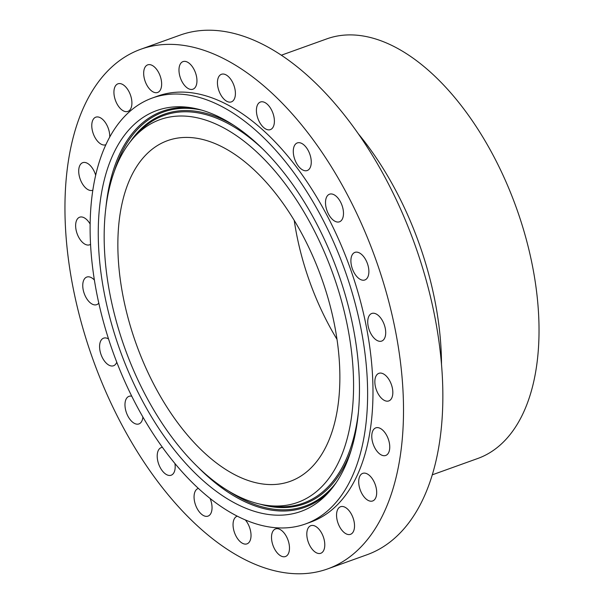 <?xml version="1.0" encoding="UTF-8"?>
<svg xmlns="http://www.w3.org/2000/svg" width="604" height="604" viewBox="0 0 604 604"><rect width="100%" height="100%" fill="white"/><g stroke="black" fill="none" stroke-linecap="round" stroke-linejoin="round"><path stroke-width="0.91" d="M367.889 319.591A14.662 7.965 70.2 0 1 371.762 313.476A14.662 7.965 70.2 0 1 381.69 319.418A14.662 7.965 70.2 0 1 385.556 334.956A14.662 7.965 -109.8 0 1 381.683 341.079A14.662 7.965 -109.8 0 1 371.747 335.129A14.662 7.965 -109.8 0 1 367.889 319.591M111.196 67.573A276.111 149.973 -109.8 0 0 104.711 389.202A276.111 149.973 -109.8 0 0 327.61 568.915A276.111 149.973 -109.8 0 0 357.266 550.561A276.111 149.973 -109.8 0 0 363.751 228.931A276.111 149.973 -109.8 0 0 140.853 49.226A276.111 149.973 -109.8 0 0 111.196 67.573M305.405 523.985L310.766 522.052A226.319 122.929 -109.8 0 0 335.077 507.013A226.319 122.929 -109.8 0 0 340.392 243.382A226.319 122.929 -109.8 0 0 157.689 96.081L152.329 98.014A226.319 122.929 -109.8 0 0 128.018 113.054A226.319 122.929 -109.8 0 0 122.703 376.685A226.319 122.929 -109.8 0 0 305.405 523.985A226.319 122.929 -109.8 0 0 329.709 508.946A226.319 122.929 -109.8 0 0 335.031 245.315A226.319 122.929 -109.8 0 0 152.329 98.014M368.855 270.547A14.662 7.965 -109.8 0 0 354.933 252.374A14.662 7.965 -109.8 0 0 350.924 261.811A14.662 7.965 -109.8 0 0 364.846 279.977A14.662 7.965 -109.8 0 0 368.855 270.547M342.981 208.765A14.662 7.965 -109.8 0 0 329.535 194.201A14.662 7.965 -109.8 0 0 326.017 207.248A14.662 7.965 -109.8 0 0 339.456 221.804A14.662 7.965 -109.8 0 0 342.981 208.765M309.693 153.824A14.662 7.965 -109.8 0 0 297.311 142.922A14.662 7.965 -109.8 0 0 294.85 159.622A14.662 7.965 -109.8 0 0 307.232 170.524A14.662 7.965 -109.8 0 0 309.693 153.824M271.264 109.46A14.662 7.965 -109.8 0 0 260.445 102.016A14.662 7.965 -109.8 0 0 259.554 122.182A14.662 7.965 -109.8 0 0 270.365 129.618A14.662 7.965 -109.8 0 0 271.264 109.46M230.313 78.694A14.662 7.965 -109.8 0 0 221.457 74.284A14.662 7.965 -109.8 0 0 217.455 83.616A14.662 7.965 -109.8 0 0 222.529 97.478A14.662 7.965 -109.8 0 0 231.377 101.887A14.662 7.965 -109.8 0 0 235.386 92.555A14.662 7.965 -109.8 0 0 230.313 78.694M189.626 63.631A14.662 7.965 -109.8 0 0 183.004 61.608A14.662 7.965 -109.8 0 0 179.154 72.722A14.662 7.965 -109.8 0 0 186.304 87.187A14.662 7.965 -109.8 0 0 192.925 89.211A14.662 7.965 -109.8 0 0 196.776 78.105A14.662 7.965 -109.8 0 0 189.626 63.631M151.982 65.292A14.662 7.965 -109.8 0 0 147.701 64.862A14.662 7.965 -109.8 0 0 144.16 77.795A14.662 7.965 -109.8 0 0 153.34 92.027A14.662 7.965 -109.8 0 0 157.621 92.465A14.662 7.965 -109.8 0 0 161.162 79.524A14.662 7.965 -109.8 0 0 151.982 65.292M119.939 83.571A14.662 7.965 -109.8 0 0 117.961 83.813A14.662 7.965 -109.8 0 0 114.866 98.588A14.662 7.965 -109.8 0 0 125.896 111.657A14.662 7.965 -109.8 0 0 127.874 111.415A14.662 7.965 -109.8 0 0 130.97 96.64A14.662 7.965 -109.8 0 0 119.939 83.571M109.732 137.1A14.662 7.965 -109.8 0 0 105.247 122.393A14.662 7.965 -109.8 0 0 95.802 117.176A14.662 7.965 -109.8 0 0 95.689 117.214A14.662 7.965 -109.8 0 0 93.303 133.771A14.662 7.965 -109.8 0 0 105.723 144.779A14.662 7.965 -109.8 0 0 105.828 144.733A14.662 7.965 -109.8 0 0 105.911 144.703M95.696 175.319A14.662 7.965 -109.8 0 0 82.74 162.672A14.662 7.965 -109.8 0 0 80.876 163.933A14.662 7.965 -109.8 0 0 80.959 181.049A14.662 7.965 -109.8 0 0 92.654 190.275A14.662 7.965 -109.8 0 0 92.88 190.192M90.177 224.114A14.662 7.965 -109.8 0 0 79.66 217.206A14.662 7.965 -109.8 0 0 76.519 220.543A14.662 7.965 -109.8 0 0 78.716 237.274A14.662 7.965 -109.8 0 0 89.581 244.809A14.662 7.965 -109.8 0 0 90.585 244.295M94.413 280.052A14.662 7.965 -109.8 0 0 86.78 277.062A14.662 7.965 -109.8 0 0 82.907 283.185A14.662 7.965 -109.8 0 0 86.765 298.723A14.662 7.965 -109.8 0 0 96.7 304.665A14.662 7.965 -109.8 0 0 98.814 303.11M108.546 338.95A14.662 7.965 -109.8 0 0 103.609 338.157A14.662 7.965 -109.8 0 0 99.607 347.587A14.662 7.965 -109.8 0 0 113.529 365.76A14.662 7.965 -109.8 0 0 116.768 362.189M131.755 396.216A14.662 7.965 -109.8 0 0 129.007 396.33A14.662 7.965 -109.8 0 0 125.481 409.369A14.662 7.965 -109.8 0 0 138.92 423.933A14.662 7.965 -109.8 0 0 142.884 417.039M162.416 447.368A14.662 7.965 -109.8 0 0 161.23 447.617A14.662 7.965 -109.8 0 0 158.769 464.317A14.662 7.965 -109.8 0 0 171.151 475.22A14.662 7.965 -109.8 0 0 174.926 463.562M198.354 488.432A14.662 7.965 -109.8 0 0 198.089 488.515A14.662 7.965 -109.8 0 0 197.198 508.681A14.662 7.965 -109.8 0 0 208.01 516.118A14.662 7.965 -109.8 0 0 210.132 498.542M237.236 516.201A14.662 7.965 -109.8 0 0 237.078 516.254A14.662 7.965 -109.8 0 0 233.069 525.586A14.662 7.965 -109.8 0 0 238.15 539.44A14.662 7.965 -109.8 0 0 246.998 543.857A14.662 7.965 -109.8 0 0 251.007 534.525A14.662 7.965 -109.8 0 0 245.934 520.663A14.662 7.965 -109.8 0 0 245.405 520.014M278.829 554.51A14.662 7.965 -109.8 0 0 285.458 556.526A14.662 7.965 -109.8 0 0 289.308 545.42A14.662 7.965 -109.8 0 0 282.159 530.946A14.662 7.965 -109.8 0 0 275.537 528.923A14.662 7.965 -109.8 0 0 271.687 540.036A14.662 7.965 -109.8 0 0 278.829 554.51M316.481 552.841A14.662 7.965 -109.8 0 0 320.754 553.279A14.662 7.965 -109.8 0 0 324.303 540.338A14.662 7.965 -109.8 0 0 315.114 526.114A14.662 7.965 -109.8 0 0 310.841 525.676A14.662 7.965 -109.8 0 0 307.293 538.609A14.662 7.965 -109.8 0 0 316.481 552.841M348.516 534.563A14.662 7.965 -109.8 0 0 350.501 534.329A14.662 7.965 -109.8 0 0 353.589 519.553A14.662 7.965 -109.8 0 0 342.566 506.484A14.662 7.965 -109.8 0 0 340.581 506.726A14.662 7.965 -109.8 0 0 337.493 521.501A14.662 7.965 -109.8 0 0 348.516 534.563M372.774 500.92A14.662 7.965 -109.8 0 0 375.159 484.363A14.662 7.965 -109.8 0 0 362.74 473.362A14.662 7.965 -109.8 0 0 362.627 473.4A14.662 7.965 -109.8 0 0 360.241 489.957A14.662 7.965 -109.8 0 0 372.66 500.965A14.662 7.965 -109.8 0 0 372.774 500.92M387.579 454.208A14.662 7.965 -109.8 0 0 387.504 437.092A14.662 7.965 -109.8 0 0 375.801 427.859A14.662 7.965 -109.8 0 0 373.944 429.119A14.662 7.965 -109.8 0 0 374.019 446.235A14.662 7.965 -109.8 0 0 385.722 455.461A14.662 7.965 -109.8 0 0 387.579 454.208M391.943 397.598A14.662 7.965 -109.8 0 0 389.746 380.86A14.662 7.965 -109.8 0 0 378.882 373.325A14.662 7.965 -109.8 0 0 375.733 376.662A14.662 7.965 -109.8 0 0 377.93 393.393A14.662 7.965 -109.8 0 0 388.795 400.928A14.662 7.965 -109.8 0 0 391.943 397.598M327.61 568.915L366.945 554.774A276.111 149.973 -109.8 0 0 396.601 536.428A276.111 149.973 -109.8 0 0 403.094 214.798A276.111 149.973 -109.8 0 0 180.196 35.085L140.853 49.226M358.512 134.02A222.974 121.11 70.2 0 1 441.509 364.975M432.222 474.85L477.734 458.496A222.974 121.11 -109.8 0 0 501.682 443.676A222.974 121.11 -109.8 0 0 506.922 183.948A222.974 121.11 -109.8 0 0 326.923 38.83L281.411 55.183M294.224 220.362A181.057 98.346 -109.8 0 0 336.964 339.297M309.542 469.353A181.057 98.346 -109.8 0 0 313.801 258.452A181.057 98.346 -109.8 0 0 167.633 140.611A181.057 98.346 -109.8 0 0 148.184 152.638A181.057 98.346 -109.8 0 0 143.933 363.548A181.057 98.346 -109.8 0 0 290.094 481.388A181.057 98.346 -109.8 0 0 309.542 469.353M138.225 133.091A203.405 110.487 -109.8 0 0 134.171 137.191A203.405 110.487 -109.8 0 0 124.892 348.365A203.405 110.487 -109.8 0 0 266.455 505.321A203.405 110.487 -109.8 0 0 319.501 488.9A203.405 110.487 -109.8 0 0 314.465 231.068A203.405 110.487 -109.8 0 0 138.225 133.091M133.945 124.681A213.023 115.711 -109.8 0 0 139.214 394.699A213.023 115.711 -109.8 0 0 323.789 497.311A213.023 115.711 -109.8 0 0 328.04 493.015A213.023 115.711 -109.8 0 0 337.757 271.868A213.023 115.711 -109.8 0 0 189.497 107.489A213.023 115.711 -109.8 0 0 133.945 124.681M358.338 412.713A205.994 111.891 70.2 0 1 325.473 489.436A205.994 111.891 70.2 0 1 271.755 506.061L266.455 505.321M134.171 137.191L137.78 133.25A205.994 111.891 70.2 0 1 141.887 129.097A205.994 111.891 70.2 0 1 263.978 150.139M234.322 125.64A207.044 112.465 -109.8 0 0 141.97 127.98A207.044 112.465 -109.8 0 0 130.109 141.993M260.279 504.204A207.044 112.465 -109.8 0 0 326.485 490.154A207.044 112.465 -109.8 0 0 351.06 450.478M201.978 110.2A209.384 113.733 -109.8 0 0 140.928 125.934A209.384 113.733 -109.8 0 0 114.103 172.019M228.818 491.233A209.384 113.733 -109.8 0 0 327.534 492.2A209.384 113.733 -109.8 0 0 335.937 482.974M192.163 107.905A210.434 114.299 -109.8 0 0 139.909 125.217A210.434 114.299 -109.8 0 0 105.783 208.818M198.973 468.153A210.434 114.299 -109.8 0 0 327.451 493.317A210.434 114.299 -109.8 0 0 329.829 490.999"/></g></svg>
